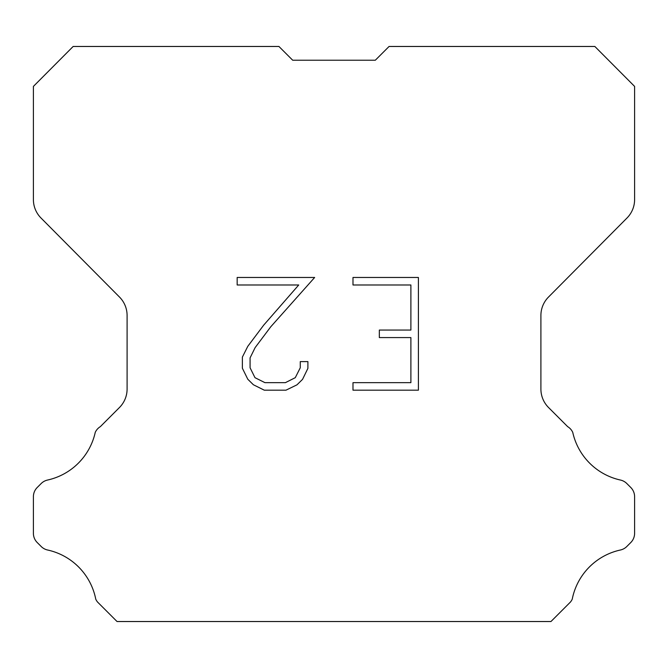 <?xml version="1.0" encoding="UTF-8"?>
<svg xmlns="http://www.w3.org/2000/svg" width="668" height="668" viewBox="0 0 668 668"><rect width="100%" height="100%" fill="white"/><g stroke="black" fill="none" stroke-linecap="round" stroke-linejoin="round"><path stroke-width="1" d="M410.887 382.672L410.887 337.582L379.332 337.582L379.332 330.067L410.887 330.067L410.887 284.986L352.988 284.986L352.988 277.471L418.402 277.471L418.402 390.187L352.988 390.187L352.988 382.672L410.887 382.672M307.898 361.605L307.898 368.36L302.546 379.366L296.968 384.835L285.962 390.187L264.311 390.187L253.381 384.751L247.803 379.249L242.375 368.243L242.375 357.088L247.803 346.308L263.726 325.107L298.73 284.986L237.165 284.986L237.165 277.471L314.653 277.471L270.774 326.769L255.143 347.594L250.074 357.881L250.074 367.776L254.992 377.687L264.971 382.672L285.37 382.672L295.281 377.671L300.266 367.776L300.266 361.605L307.898 361.605M292.684 60.22L278.932 46.468L73.154 46.468L33.4 86.406L33.4 199.573A26.136 26.136 0 0 0 40.99 217.993L119.505 297.06A26.136 26.136 0 0 1 127.095 315.471L127.095 389.06A26.136 26.136 0 0 1 119.438 407.538L100.35 426.635A13.068 13.068 0 0 0 95.248 432.363A62.734 62.734 0 0 1 47.562 480.041A13.068 13.068 0 0 0 41.149 483.557L37.224 487.481A13.068 13.068 0 0 0 33.4 496.716L33.4 533.298A13.068 13.068 0 0 0 37.224 542.541L41.516 546.825A13.068 13.068 0 0 0 47.879 550.073A62.734 62.734 0 0 1 95.749 599.129A12.592 12.592 0 0 0 97.553 602.043L117.042 621.532L550.958 621.532L570.447 602.043A12.592 12.592 0 0 0 572.251 599.129A62.734 62.734 0 0 1 620.121 550.073A13.068 13.068 0 0 0 626.484 546.825L630.776 542.541A13.068 13.068 0 0 0 634.6 533.298L634.6 496.716A13.068 13.068 0 0 0 630.776 487.481L626.851 483.557A13.068 13.068 0 0 0 620.438 480.041A62.734 62.734 0 0 1 572.752 432.363A13.068 13.068 0 0 0 567.65 426.635L548.562 407.538A26.136 26.136 0 0 1 540.905 389.06L540.905 315.471A26.136 26.136 0 0 1 548.495 297.06L627.01 217.993A26.136 26.136 0 0 0 634.6 199.573L634.6 86.406L594.846 46.468L389.068 46.468L375.316 60.22L292.684 60.22"/></g></svg>
